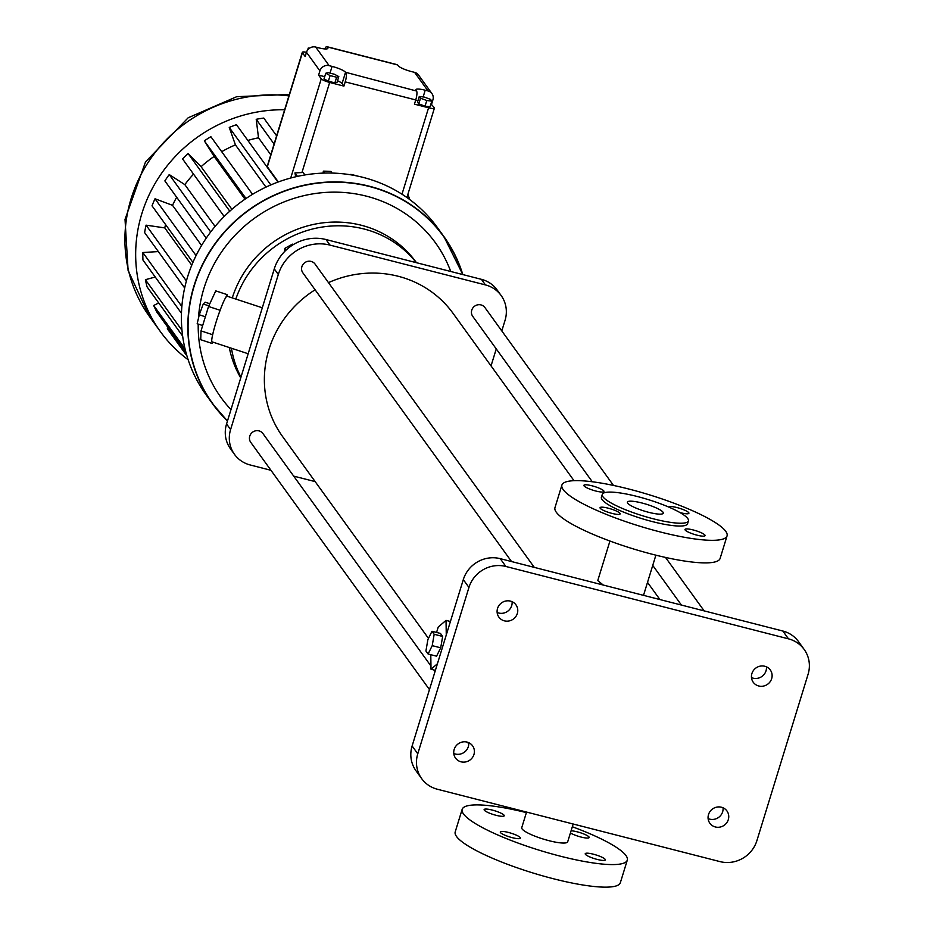 <?xml version="1.0" encoding="UTF-8"?>
<svg xmlns="http://www.w3.org/2000/svg" width="933" height="933" viewBox="0 0 933 933"><rect width="100%" height="100%" fill="white"/><g stroke="black" fill="none" stroke-linecap="round" stroke-linejoin="round"><path stroke-width="1.4" d="M401.983 194.216L428.574 107.785A7.511 1.423 -162.9 0 0 434.405 108.135A7.511 1.423 -162.9 0 0 434.3 107.738L430.964 103.866M417.972 100.694A12.024 2.286 17.1 0 0 415.605 100.379M428.574 107.785L414.45 104.169L415.745 99.936L345.21 81.871L343.915 86.104L329.664 82.454A7.511 1.423 17.1 0 1 321.255 78.78L318.608 75.118L324.696 76.681M419.267 96.496L417.529 102.129L418.777 103.855L425.051 106.164L430.078 106.747L431.816 101.114L430.568 99.388L424.293 97.079L419.267 96.496L420.515 98.21L426.789 100.519L431.816 101.114M318.608 75.118L319.902 70.885L306.479 52.306L305.173 56.54L302.42 52.726A7.511 1.423 -162.9 0 1 302.304 52.33A7.511 1.423 -162.9 0 1 306.479 52.295A7.511 7.149 -35.9 0 1 315.704 47.07L318.538 47.793A12.024 2.286 17.1 0 0 327.868 48.353A12.024 2.286 17.1 0 0 327.681 47.711L327.086 46.883A7.511 1.796 104.4 0 0 326.783 46.65L397.318 64.715A7.511 1.796 104.4 0 1 397.621 64.937L398.193 65.742A12.024 2.286 17.1 0 0 411.651 71.619L414.602 72.366A7.511 7.149 144.1 0 1 418.52 75.013L431.944 93.603A7.511 7.149 144.1 0 0 428.025 90.944L425.203 90.221A12.024 2.286 17.1 0 0 415.861 89.673A12.024 2.286 17.1 0 0 416.048 90.303L416.573 91.026A7.511 1.796 104.4 0 1 415.745 99.936M343.915 86.104L342.073 83.55A12.024 2.286 17.1 0 0 337.536 80.728M325.757 73.252L324.019 78.885L328.358 81.206L334.889 82.885L337.07 82.232L338.807 76.588L334.469 74.267L327.938 72.599L325.757 73.252L330.095 75.573L336.626 77.241L338.807 76.588M307.645 49.997L308.252 48.05L308.776 48.773M309.534 48.189L308.252 48.05M425.051 106.164L426.789 100.519M418.777 103.855L420.515 98.21M334.889 82.885L336.626 77.241M328.358 81.206L330.095 75.573M431.944 93.603A7.511 7.149 144.1 0 1 432.924 99.808L431.629 104.041M295.656 176.792L294.956 172.908L301.942 172.558A135.46 128.976 -35.9 0 1 303.05 172.407L304.904 174.961M323.145 173.118L323.331 171.147A135.46 128.976 -35.9 0 1 330.912 171.462L332.078 173.072M350.68 174.798L350.808 174.378A135.46 128.976 -35.9 0 1 357.502 176.069M278.326 181.958L267.339 166.75L267.701 165.584M324.766 48.924A7.511 1.796 104.4 0 1 326.783 46.65M416.573 91.026L345.537 72.273A12.024 2.286 17.1 0 0 332.078 66.406L329.139 65.648L315.704 47.07M346.038 72.961A7.511 1.796 104.4 0 1 345.21 81.871M319.902 70.885A7.511 7.149 -35.9 0 1 329.139 65.648M297.464 176.384L294.956 172.908M324.719 173.072L323.331 171.147M270.792 154.785L258.511 137.804L256.213 119.307A135.46 128.976 -35.9 0 1 263.771 118.059L276.623 135.833M247.851 140.44A116.1 110.549 -35.9 0 1 258.511 137.804M274.092 144.044L256.213 119.307M363.019 177.363A142.726 135.891 144.1 0 0 208.595 234.789A142.726 135.891 144.1 0 0 206.146 394.916L212.561 403.791A142.726 135.891 144.1 0 0 227.477 421.005L212.561 403.791A142.726 135.891 144.1 0 1 215.022 243.665A142.726 135.891 144.1 0 1 369.445 186.25A142.726 135.891 144.1 0 1 443.91 236.574A142.726 135.891 144.1 0 1 462.815 274.57L443.91 236.574L437.495 227.687A142.726 135.891 144.1 0 0 363.019 177.363M284.635 109.756A142.726 135.891 144.1 0 0 153.84 185.655A142.726 135.891 144.1 0 0 160.406 331.635A142.726 135.891 144.1 0 0 188.151 359.753M409.75 199.58A142.726 135.891 144.1 0 0 407.884 194.344M186.938 355.916L167.322 328.754L168.337 327.961M185.912 352.277L156.896 312.135A135.46 128.976 -35.9 0 1 153.688 305.488L158.692 302.957M182.658 336.102L147.099 286.921A135.46 128.976 -35.9 0 1 145.396 279.702L155.24 277.019M181.469 313.301L142.947 260.015A135.46 128.976 -35.9 0 1 142.831 252.528L158.342 251.572M184.664 287.982L144.615 232.585A135.46 128.976 -35.9 0 1 146.073 225.156L164.768 227.897A116.1 110.549 -35.9 0 1 165.584 224.585M192.921 262.406L152.021 205.82A135.46 128.976 -35.9 0 1 155.006 198.787L172.535 205.33A116.1 110.549 -35.9 0 1 176.664 197.248M206.24 238.16L164.861 180.909A135.46 128.976 -35.9 0 1 169.235 174.576L184.827 184.629A116.1 110.549 -35.9 0 1 193.539 174.133M224.177 216.514L182.553 158.925A135.46 128.976 -35.9 0 1 188.128 153.572L201.096 166.692A116.1 110.549 -35.9 0 1 214.124 156.464L204.339 140.848A135.46 128.976 -35.9 0 1 210.87 136.696L252.528 194.332M221.716 151.694A116.1 110.549 -35.9 0 1 235.431 144.883L229.25 127.436A135.46 128.976 -35.9 0 1 236.457 124.684L277.952 182.098M270.815 184.944L229.25 127.436M265.975 187.125L235.431 144.883M246.009 198.507L204.339 140.848M245.006 199.196L214.124 156.464M231.909 209.319L201.096 166.692M229.786 211.196L188.128 153.572M215.068 226.462L184.827 184.629M210.695 231.944L169.235 174.576M201.563 245.496L172.535 205.33M196.07 255.595L155.006 198.787M191.743 265.217L164.768 227.897M186.402 280.95L146.073 225.156M181.865 306.537L142.831 252.528M181.982 330.317L145.396 279.702M185.061 348.884L153.688 305.488M450.732 271.48A132.206 125.885 144.1 0 0 366.447 196.163A132.206 125.885 144.1 0 0 198.449 318.316M198.216 324.089A132.206 125.885 144.1 0 0 230.987 409.61M416.456 262.698L416.2 262.348A105.172 100.134 144.1 0 0 361.328 225.261A105.172 100.134 144.1 0 0 232.282 297.895M229.296 347.531A105.172 100.134 144.1 0 0 240.737 377.9M416.305 262.663A105.172 100.134 144.1 0 0 364.022 228.993A105.172 100.134 144.1 0 0 235.816 299.061M231.454 348.242A105.172 100.134 144.1 0 0 240.971 377.154M293.265 244.633L292.426 244.143L284.845 248.353L284.705 251.432M284.845 248.353L286.093 250.079M292.426 244.143L292.927 244.843M270.943 470.29L250.196 464.972A30.043 28.608 -35.9 0 1 234.51 454.383L230.474 448.796A30.043 28.608 -35.9 0 1 226.567 423.955L274.279 268.879A42.067 40.049 -35.9 0 1 325.99 239.536L481.428 279.34A30.043 28.608 -35.9 0 1 497.102 289.93L501.138 295.516A30.043 28.608 -35.9 0 1 505.045 320.357L501.791 330.923M212.724 342.073L212.083 343.449L212.141 341.886A24.036 2.414 -71.8 0 1 212.083 341.863A24.036 2.414 -71.8 0 1 212.327 336.207A24.036 2.414 -71.8 0 1 213.727 330.27A24.036 2.414 -71.8 0 1 218.555 314.573A24.036 2.414 -71.8 0 1 221.191 307.424A24.036 2.414 -71.8 0 1 225.821 297.394A24.036 2.414 -71.8 0 1 227.057 296.193A24.036 2.414 -71.8 0 1 227.116 296.204L262.313 307.785M315.156 481.615L293.697 476.122M234.51 454.383A30.043 28.608 -35.9 0 1 230.603 429.542L278.314 274.465A42.067 40.049 -35.9 0 1 330.025 245.111L485.463 284.927A30.043 28.608 -35.9 0 1 501.138 295.516M496.263 348.907L491.038 365.888M225.821 297.394L227.116 294.618L227.057 296.193M218.555 314.573L221.191 307.424M212.327 336.207L213.727 330.27M328.474 282.629A105.172 100.134 -35.9 0 1 398.181 276.261A105.172 100.134 -35.9 0 1 453.053 313.348L574.017 480.682M428.48 638.394L282.594 436.562A105.172 100.134 -35.9 0 1 315.109 289.79M429.472 689.604L250.744 442.335A7.511 7.149 -35.9 0 1 259.001 430.883A7.511 7.149 -35.9 0 1 262.919 433.542L430.964 666.022M511.552 561.561L302.875 272.868A7.511 7.149 -35.9 0 1 311.132 261.415A7.511 7.149 -35.9 0 1 315.051 264.062L534.294 567.381M592.292 481.766L472.739 316.369A7.511 7.149 -35.9 0 1 480.996 304.916A7.511 7.149 -35.9 0 1 484.915 307.563L613.482 485.428M212.083 343.449L200.723 339.717L201.027 330.888L208.537 306.479L215.756 290.874L227.116 294.618M219.896 310.211L208.537 306.479M212.386 334.632L201.027 330.888M642.709 595.149L643.712 594.729L655.887 555.17M609.937 541.023L597.761 580.594L603.266 585.049M421.681 778.635L416.025 770.821A30.043 28.608 -35.9 0 1 412.118 745.98L463.304 579.615A30.043 28.608 -35.9 0 1 500.24 558.657L782.845 631.035A30.043 28.608 -35.9 0 1 798.52 641.624L804.176 649.45A30.043 28.608 -35.9 0 1 808.083 674.279L756.896 840.645A30.043 28.608 -35.9 0 1 719.961 861.602L437.355 789.236A30.043 28.608 -35.9 0 1 421.681 778.635A30.043 28.608 -35.9 0 1 417.774 753.794L468.949 587.44A30.043 28.608 -35.9 0 1 505.884 566.471L788.49 638.848A30.043 28.608 -35.9 0 1 804.176 649.45M766.425 666.815A10.52 10.018 -35.9 0 1 751.485 677.603M512.089 601.668A10.52 10.018 -35.9 0 1 497.149 612.468M723.052 807.791A10.52 10.018 -35.9 0 1 708.124 818.591M468.716 742.656A10.52 10.018 -35.9 0 1 453.776 753.456M526.55 812.072L521.745 827.676A24.036 4.56 17.1 0 0 543.379 839.105A24.036 4.56 17.1 0 0 567.696 841.811L573.177 824.014M209.808 303.726L205.108 302.175L203.242 304.006L208.829 305.837M205.365 316.788L199.277 314.783L203.242 304.006M202.671 325.547L197.178 323.739L199.277 314.783M561.911 485.078L554.972 507.634A86.384 16.409 17.1 0 0 632.714 548.721A86.384 16.409 17.1 0 0 720.113 558.435L727.052 535.88A86.384 16.409 17.1 0 0 629.017 489.079A86.384 16.409 17.1 0 0 561.911 485.078A86.384 16.409 17.1 0 0 639.653 526.154A86.384 16.409 17.1 0 0 727.052 535.88M771.673 678.653A10.52 10.018 -35.9 0 1 753.258 682.28A10.52 10.018 -35.9 0 1 755.917 668.005A10.52 10.018 -35.9 0 1 771.673 678.653M517.325 613.517A10.52 10.018 -35.9 0 1 498.91 617.145A10.52 10.018 -35.9 0 1 501.569 602.87A10.52 10.018 -35.9 0 1 517.325 613.517M728.3 819.64A10.52 10.018 -35.9 0 1 709.885 823.268A10.52 10.018 -35.9 0 1 712.544 808.981A10.52 10.018 -35.9 0 1 728.3 819.64M473.952 754.494A10.52 10.018 -35.9 0 1 455.549 758.121A10.52 10.018 -35.9 0 1 458.196 743.846A10.52 10.018 -35.9 0 1 473.952 754.494M526.387 812.62A86.384 16.409 17.1 0 0 462.162 809.343A86.384 16.409 17.1 0 0 539.904 850.418A86.384 16.409 17.1 0 0 627.291 860.144A86.384 16.409 17.1 0 0 572.337 826.755M484.285 810.147A10.52 1.994 -162.9 0 1 484.122 809.587A10.52 1.994 -162.9 0 1 494.758 810.777A10.52 1.994 -162.9 0 1 504.228 815.78A10.52 1.994 -162.9 0 1 494.828 814.964A10.52 1.994 -162.9 0 1 484.285 810.147M571.089 830.802A10.52 1.994 -162.9 0 1 582.6 833.507A10.52 1.994 -162.9 0 1 589.155 837.531A10.52 1.994 -162.9 0 1 581.469 837.158A10.52 1.994 -162.9 0 1 570.436 832.936M500.45 832.528A10.52 1.994 -162.9 0 1 500.298 831.968A10.52 1.994 -162.9 0 1 510.934 833.146A10.52 1.994 -162.9 0 1 520.392 838.149A10.52 1.994 -162.9 0 1 511.004 837.333A10.52 1.994 -162.9 0 1 500.45 832.528M585.388 854.278A10.52 1.994 -162.9 0 1 585.224 853.718A10.52 1.994 -162.9 0 1 595.86 854.896A10.52 1.994 -162.9 0 1 605.33 859.899A10.52 1.994 -162.9 0 1 595.93 859.083A10.52 1.994 -162.9 0 1 585.388 854.278M680.017 512.579A10.52 1.994 17.1 0 0 688.916 513.267A10.52 1.994 17.1 0 0 688.752 512.707A10.52 1.994 17.1 0 0 678.209 507.89A10.52 1.994 17.1 0 0 668.809 507.074A10.52 1.994 17.1 0 0 668.809 507.086M603.826 490.956A10.52 1.994 17.1 0 0 593.283 486.14A10.52 1.994 17.1 0 0 583.883 485.323A10.52 1.994 17.1 0 0 593.341 490.326A10.52 1.994 17.1 0 0 603.978 491.516A10.52 1.994 17.1 0 0 603.826 490.956M619.99 513.325A10.52 1.994 17.1 0 0 609.447 508.52A10.52 1.994 17.1 0 0 600.047 507.704A10.52 1.994 17.1 0 0 609.517 512.695A10.52 1.994 17.1 0 0 620.153 513.885A10.52 1.994 17.1 0 0 619.99 513.325M704.928 535.076A10.52 1.994 17.1 0 0 694.374 530.271A10.52 1.994 17.1 0 0 684.985 529.454A10.52 1.994 17.1 0 0 694.444 534.446A10.52 1.994 17.1 0 0 705.08 535.635A10.52 1.994 17.1 0 0 704.928 535.076M462.162 809.343L455.211 831.898A86.384 16.409 17.1 0 0 532.965 872.985A86.384 16.409 17.1 0 0 620.352 882.7L627.291 860.144M450.417 621.506L446.032 620.387L438.242 627.011L436.574 632.434M446.266 634.988L446.032 620.387M435.384 670.349L431.011 669.229L437.402 663.795M430.789 654.698L431.011 669.229M602.275 494.408L601.4 497.231A45.076 8.56 17.1 0 0 641.962 518.655A45.076 8.56 17.1 0 0 687.563 523.728L688.426 520.917A45.076 8.56 17.1 0 0 637.274 496.496A45.076 8.56 17.1 0 0 602.275 494.408A45.076 8.56 17.1 0 0 642.837 515.844A45.076 8.56 17.1 0 0 688.426 520.917M428.095 654.01L436.574 656.179L440.703 647.817L442.65 636.446L440.469 633.437L431.991 631.268L427.874 639.63L425.926 651.001L428.095 654.01L432.224 645.648L434.172 634.277L431.991 631.268M442.65 636.446L434.172 634.277M440.703 647.817L432.224 645.648M663.013 512.182A18.777 3.569 17.1 0 0 644.178 503.598A18.777 3.569 17.1 0 0 627.396 502.141A18.777 3.569 17.1 0 0 644.295 511.074A18.777 3.569 17.1 0 0 663.293 513.185A18.777 3.569 17.1 0 0 663.013 512.182M423.139 96.95L425.203 90.221M301.942 172.558L329.664 82.454M302.42 52.726L267.339 166.75M290.723 178.028L321.255 78.78M327.355 48.773L327.681 47.711M342.073 83.55L345.537 72.273M330.014 73.124L332.078 66.406M428.025 90.944L414.602 72.366M397.621 64.937L327.086 46.883M288.903 95.889A142.726 135.891 144.1 0 0 146.982 164.208A142.726 135.891 144.1 0 0 149.642 316.742L160.406 331.635M462.593 274.512A142.504 135.682 144.1 0 0 369.421 186.507A142.504 135.682 144.1 0 0 208.724 253.659A142.504 135.682 144.1 0 0 227.547 420.783M230.603 429.542L226.567 423.955M278.314 274.465L274.279 268.879M330.025 245.111L325.99 239.536M485.463 284.927L481.428 279.34M417.774 753.794L412.118 745.98M468.949 587.44L463.304 579.615M505.884 566.471L500.24 558.657M788.49 638.848L782.845 631.035M434.405 108.135L406.905 197.528M302.304 52.33L267.27 166.226M149.642 316.742L128.101 270.512L125.022 219.407L145.525 161.899L188.174 117.78L236.714 96.694L289.347 94.431M248.166 353.747L212.083 341.863M659.934 599.557L647.514 582.367M435 671.608L433.787 669.941M468.763 743.963L467.491 742.202M704.158 610.882L665.521 557.433M681.405 605.05L652.738 565.398"/></g></svg>
